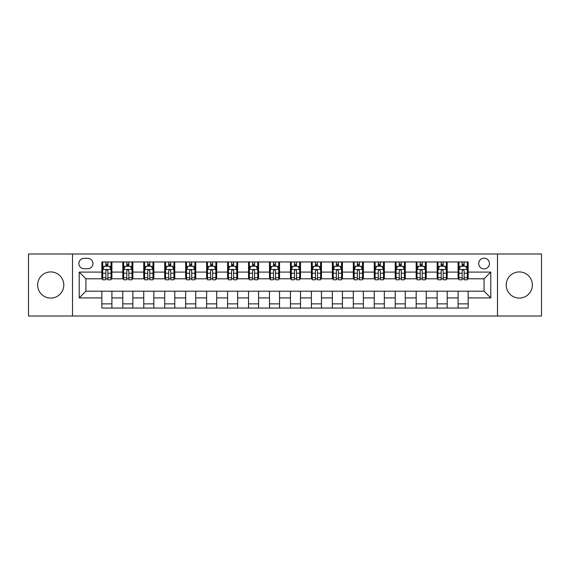 <?xml version="1.0" encoding="UTF-8"?>
<svg xmlns="http://www.w3.org/2000/svg" width="570" height="570" viewBox="0 0 570 570"><rect width="100%" height="100%" fill="white"/><g stroke="black" fill="none" stroke-linecap="round" stroke-linejoin="round"><path stroke-width="0.85" d="M519.284 271.926A13.074 13.074 0 0 0 506.21 285A13.074 13.074 0 0 0 519.284 298.074A13.074 13.074 0 0 0 532.366 285A13.074 13.074 0 0 0 519.284 271.926M50.716 271.926A13.074 13.074 0 0 0 37.634 285A13.074 13.074 0 0 0 50.716 298.074A13.074 13.074 0 0 0 63.79 285A13.074 13.074 0 0 0 50.716 271.926M484.08 258.174A5.365 5.365 0 0 0 478.714 263.54A5.365 5.365 0 0 0 484.08 268.905A5.365 5.365 0 0 0 489.445 263.54A5.365 5.365 0 0 0 484.08 258.174M497.496 316.015L541.5 316.015L541.5 253.985L497.496 253.985L497.496 316.015L72.504 316.015L72.504 253.985L28.5 253.985L28.5 316.015L72.504 316.015M84.075 268.741L87.766 268.741A5.194 5.194 0 0 0 92.96 263.54A5.194 5.194 0 0 0 87.766 258.345L84.075 258.345A5.194 5.194 0 0 0 78.881 263.54A5.194 5.194 0 0 0 84.075 268.741M497.496 253.985L72.504 253.985M101.845 297.911L79.216 297.911L79.216 272.089L101.845 272.089L101.845 278.794L85.92 278.794L85.92 291.206L101.845 291.206L101.845 308.049L468.155 308.049L468.155 291.206L484.08 291.206L484.08 278.794L468.155 278.794L468.155 272.089L490.784 272.089L490.784 297.911L468.155 297.911M468.155 272.089L468.155 261.951L101.845 261.951L101.845 272.089M458.095 261.951L458.095 278.794L458.935 278.794M462.12 278.794L464.13 278.794M467.315 278.794L468.155 278.794M458.095 278.794L446.36 278.794M437.14 261.951L437.14 278.794L437.981 278.794M441.166 278.794L443.175 278.794M437.14 278.794L425.405 278.794M416.185 261.951L416.185 278.794L417.019 278.794M420.204 278.794L422.22 278.794M416.185 278.794L404.451 278.794M395.231 261.951L395.231 278.794L396.065 278.794M399.249 278.794L401.266 278.794M395.231 278.794L383.496 278.794M374.269 261.951L374.269 278.794L375.11 278.794M378.295 278.794L380.304 278.794M374.269 278.794L362.534 278.794M353.315 261.951L353.315 278.794L354.155 278.794M357.34 278.794L359.349 278.794M353.315 278.794L341.58 278.794M332.36 261.951L332.36 278.794L333.201 278.794M336.386 278.794L338.395 278.794M332.36 278.794L320.625 278.794M311.405 261.951L311.405 278.794L312.246 278.794M315.431 278.794L317.44 278.794M311.405 278.794L299.67 278.794M290.451 261.951L290.451 278.794L291.284 278.794M294.469 278.794L296.486 278.794M290.451 278.794L278.716 278.794M269.496 261.951L269.496 278.794L270.33 278.794M273.514 278.794L275.531 278.794M269.496 278.794L257.754 278.794M248.534 261.951L248.534 278.794L249.375 278.794M252.56 278.794L254.569 278.794M248.534 278.794L236.799 278.794M227.58 261.951L227.58 278.794L228.42 278.794M231.605 278.794L233.614 278.794M227.58 278.794L215.845 278.794M206.625 261.951L206.625 278.794L207.466 278.794M210.651 278.794L212.66 278.794M206.625 278.794L194.89 278.794M185.67 261.951L185.67 278.794L186.504 278.794M189.696 278.794L191.705 278.794M185.67 278.794L173.936 278.794M164.716 261.951L164.716 278.794L165.549 278.794M168.734 278.794L170.751 278.794M164.716 278.794L152.981 278.794M143.754 261.951L143.754 278.794L144.595 278.794M147.78 278.794L149.796 278.794M143.754 278.794L132.019 278.794M122.799 261.951L122.799 278.794L123.64 278.794M126.825 278.794L128.834 278.794M122.799 278.794L111.064 278.794M101.845 278.794L102.686 278.794M105.87 278.794L107.88 278.794M101.845 291.206L111.905 291.206L111.905 308.049M468.155 291.206L111.905 291.206M111.905 261.951L111.905 278.794M101.845 266.14L102.686 266.14M105.87 266.14L107.88 266.14M111.064 266.14L111.905 266.14M101.845 303.86L111.905 303.86M122.799 291.206L122.799 308.049M132.86 261.951L132.86 278.794M122.799 266.14L123.64 266.14M126.825 266.14L128.834 266.14M132.019 266.14L132.86 266.14M132.86 291.206L132.86 308.049M122.799 303.86L132.86 303.86M143.754 291.206L143.754 308.049M153.815 291.206L153.815 308.049M143.754 303.86L153.815 303.86M153.815 261.951L153.815 278.794M143.754 266.14L144.595 266.14M147.78 266.14L149.796 266.14M152.981 266.14L153.815 266.14M164.716 291.206L164.716 308.049M174.769 291.206L174.769 308.049M164.716 303.86L174.769 303.86M174.769 261.951L174.769 278.794M164.716 266.14L165.549 266.14M168.734 266.14L170.751 266.14M173.936 266.14L174.769 266.14M185.67 291.206L185.67 308.049M195.731 291.206L195.731 308.049M185.67 303.86L195.731 303.86M195.731 261.951L195.731 278.794M185.67 266.14L186.504 266.14M189.696 266.14L191.705 266.14M194.89 266.14L195.731 266.14M206.625 291.206L206.625 308.049M216.686 291.206L216.686 308.049M206.625 303.86L216.686 303.86M216.686 261.951L216.686 278.794M206.625 266.14L207.466 266.14M210.651 266.14L212.66 266.14M215.845 266.14L216.686 266.14M227.58 291.206L227.58 308.049M237.64 291.206L237.64 308.049M227.58 303.86L237.64 303.86M237.64 261.951L237.64 278.794M227.58 266.14L228.42 266.14M231.605 266.14L233.614 266.14M236.799 266.14L237.64 266.14M248.534 291.206L248.534 308.049M258.595 291.206L258.595 308.049M248.534 303.86L258.595 303.86M258.595 261.951L258.595 278.794M248.534 266.14L249.375 266.14M252.56 266.14L254.569 266.14M257.754 266.14L258.595 266.14M269.496 291.206L269.496 308.049M279.549 291.206L279.549 308.049M269.496 303.86L279.549 303.86M279.549 261.951L279.549 278.794M269.496 266.14L270.33 266.14M273.514 266.14L275.531 266.14M278.716 266.14L279.549 266.14M290.451 291.206L290.451 308.049M300.504 291.206L300.504 308.049M290.451 303.86L300.504 303.86M300.504 261.951L300.504 278.794M290.451 266.14L291.284 266.14M294.469 266.14L296.486 266.14M299.67 266.14L300.504 266.14M311.405 291.206L311.405 308.049M321.466 291.206L321.466 308.049M311.405 303.86L321.466 303.86M321.466 261.951L321.466 278.794M311.405 266.14L312.246 266.14M315.431 266.14L317.44 266.14M320.625 266.14L321.466 266.14M332.36 291.206L332.36 308.049M342.42 291.206L342.42 308.049M332.36 303.86L342.42 303.86M342.42 261.951L342.42 278.794M332.36 266.14L333.201 266.14M336.386 266.14L338.395 266.14M341.58 266.14L342.42 266.14M353.315 291.206L353.315 308.049M363.375 291.206L363.375 308.049M353.315 303.86L363.375 303.86M363.375 261.951L363.375 278.794M353.315 266.14L354.155 266.14M357.34 266.14L359.349 266.14M362.534 266.14L363.375 266.14M374.269 291.206L374.269 308.049M384.33 291.206L384.33 308.049M374.269 303.86L384.33 303.86M384.33 261.951L384.33 278.794M374.269 266.14L375.11 266.14M378.295 266.14L380.304 266.14M383.496 266.14L384.33 266.14M395.231 291.206L395.231 308.049M405.284 291.206L405.284 308.049M395.231 303.86L405.284 303.86M405.284 261.951L405.284 278.794M395.231 266.14L396.065 266.14M399.249 266.14L401.266 266.14M404.451 266.14L405.284 266.14M416.185 291.206L416.185 308.049M426.246 291.206L426.246 308.049M416.185 303.86L426.246 303.86M426.246 261.951L426.246 278.794M416.185 266.14L417.019 266.14M420.204 266.14L422.22 266.14M425.405 266.14L426.246 266.14M437.14 291.206L437.14 308.049M447.201 291.206L447.201 308.049M437.14 303.86L447.201 303.86M447.201 261.951L447.201 278.794M437.14 266.14L437.981 266.14M441.166 266.14L443.175 266.14M446.36 266.14L447.201 266.14M458.095 291.206L458.095 308.049M458.095 303.86L468.155 303.86M458.095 266.14L458.935 266.14M462.12 266.14L464.13 266.14M467.315 266.14L468.155 266.14M85.92 278.794L79.216 272.089M85.92 291.206L79.216 297.911M490.784 272.089L484.08 278.794M490.784 297.911L484.08 291.206M107.88 264.131L105.87 264.131M111.064 277.704L107.88 277.704L107.88 279.806L111.064 279.806L111.064 269.574L109.39 266.226L104.36 266.226L102.686 269.574L102.686 279.806L105.87 279.806L105.87 277.704L102.686 277.704M102.686 269.574L102.686 261.951M111.064 269.574L111.064 261.951M105.87 266.226L105.87 261.951M107.88 261.951L107.88 266.226M107.88 277.704L107.88 270.836C107.21 269.539 106.54 269.539 105.87 270.836L105.87 277.704M128.834 264.131L126.825 264.131M132.019 277.704L128.834 277.704L128.834 279.806L132.019 279.806L132.019 269.574L130.345 266.226L125.314 266.226L123.64 269.574L123.64 279.806L126.825 279.806L126.825 277.704L123.64 277.704M123.64 269.574L123.64 261.951M132.019 269.574L132.019 261.951M126.825 266.226L126.825 261.951M128.834 261.951L128.834 266.226M128.834 277.704L128.834 270.836C128.165 269.539 127.495 269.539 126.825 270.836L126.825 277.704M149.796 264.131L147.78 264.131M152.981 277.704L149.796 277.704L149.796 279.806L152.981 279.806L152.981 269.574L151.299 266.226L146.269 266.226L144.595 269.574L144.595 279.806L147.78 279.806L147.78 277.704L144.595 277.704M144.595 269.574L144.595 261.951M152.981 269.574L152.981 261.951M147.78 266.226L147.78 261.951M149.796 261.951L149.796 266.226M149.796 277.704L149.796 270.836C149.126 269.539 148.449 269.539 147.78 270.836L147.78 277.704M170.751 264.131L168.734 264.131M173.936 277.704L170.751 277.704L170.751 279.806L173.936 279.806L173.936 269.574L172.254 266.226L167.231 266.226L165.549 269.574L165.549 279.806L168.734 279.806L168.734 277.704L165.549 277.704M165.549 269.574L165.549 261.951M173.936 269.574L173.936 261.951M168.734 266.226L168.734 261.951M170.751 261.951L170.751 266.226M170.751 277.704L170.751 270.836C170.081 269.539 169.411 269.539 168.734 270.836L168.734 277.704M191.705 264.131L189.696 264.131M194.89 277.704L191.705 277.704L191.705 279.806L194.89 279.806L194.89 269.574L193.216 266.226L188.186 266.226L186.504 269.574L186.504 279.806L189.696 279.806L189.696 277.704L186.504 277.704M186.504 269.574L186.504 261.951M194.89 269.574L194.89 261.951M189.696 266.226L189.696 261.951M191.705 261.951L191.705 266.226M191.705 277.704L191.705 270.836C191.036 269.539 190.366 269.539 189.696 270.836L189.696 277.704M212.66 264.131L210.651 264.131M215.845 277.704L212.66 277.704L212.66 279.806L215.845 279.806L215.845 269.574L214.17 266.226L209.14 266.226L207.466 269.574L207.466 279.806L210.651 279.806L210.651 277.704L207.466 277.704M207.466 269.574L207.466 261.951M215.845 269.574L215.845 261.951M210.651 266.226L210.651 261.951M212.66 261.951L212.66 266.226M212.66 277.704L212.66 270.836C211.99 269.539 211.32 269.539 210.651 270.836L210.651 277.704M233.614 264.131L231.605 264.131M236.799 277.704L233.614 277.704L233.614 279.806L236.799 279.806L236.799 269.574L235.125 266.226L230.095 266.226L228.42 269.574L228.42 279.806L231.605 279.806L231.605 277.704L228.42 277.704M228.42 269.574L228.42 261.951M236.799 269.574L236.799 261.951M231.605 266.226L231.605 261.951M233.614 261.951L233.614 266.226M233.614 277.704L233.614 270.836C232.945 269.539 232.275 269.539 231.605 270.836L231.605 277.704M254.569 264.131L252.56 264.131M257.754 277.704L254.569 277.704L254.569 279.806L257.754 279.806L257.754 269.574L256.08 266.226L251.049 266.226L249.375 269.574L249.375 279.806L252.56 279.806L252.56 277.704L249.375 277.704M249.375 269.574L249.375 261.951M257.754 269.574L257.754 261.951M252.56 266.226L252.56 261.951M254.569 261.951L254.569 266.226M254.569 277.704L254.569 270.836C253.899 269.539 253.23 269.539 252.56 270.836L252.56 277.704M275.531 264.131L273.514 264.131M278.716 277.704L275.531 277.704L275.531 279.806L278.716 279.806L278.716 269.574L277.034 266.226L272.004 266.226L270.33 269.574L270.33 279.806L273.514 279.806L273.514 277.704L270.33 277.704M270.33 269.574L270.33 261.951M278.716 269.574L278.716 261.951M273.514 266.226L273.514 261.951M275.531 261.951L275.531 266.226M275.531 277.704L275.531 270.836C274.861 269.539 274.184 269.539 273.514 270.836L273.514 277.704M296.486 264.131L294.469 264.131M299.67 277.704L296.486 277.704L296.486 279.806L299.67 279.806L299.67 269.574L297.996 266.226L292.966 266.226L291.284 269.574L291.284 279.806L294.469 279.806L294.469 277.704L291.284 277.704M291.284 269.574L291.284 261.951M299.67 269.574L299.67 261.951M294.469 266.226L294.469 261.951M296.486 261.951L296.486 266.226M296.486 277.704L296.486 270.836C295.816 269.539 295.146 269.539 294.469 270.836L294.469 277.704M317.44 264.131L315.431 264.131M320.625 277.704L317.44 277.704L317.44 279.806L320.625 279.806L320.625 269.574L318.951 266.226L313.92 266.226L312.246 269.574L312.246 279.806L315.431 279.806L315.431 277.704L312.246 277.704M312.246 269.574L312.246 261.951M320.625 269.574L320.625 261.951M315.431 266.226L315.431 261.951M317.44 261.951L317.44 266.226M317.44 277.704L317.44 270.836C316.77 269.539 316.101 269.539 315.431 270.836L315.431 277.704M338.395 264.131L336.386 264.131M341.58 277.704L338.395 277.704L338.395 279.806L341.58 279.806L341.58 269.574L339.905 266.226L334.875 266.226L333.201 269.574L333.201 279.806L336.386 279.806L336.386 277.704L333.201 277.704M333.201 269.574L333.201 261.951M341.58 269.574L341.58 261.951M336.386 266.226L336.386 261.951M338.395 261.951L338.395 266.226M338.395 277.704L338.395 270.836C337.725 269.539 337.055 269.539 336.386 270.836L336.386 277.704M359.349 264.131L357.34 264.131M362.534 277.704L359.349 277.704L359.349 279.806L362.534 279.806L362.534 269.574L360.86 266.226L355.83 266.226L354.155 269.574L354.155 279.806L357.34 279.806L357.34 277.704L354.155 277.704M354.155 269.574L354.155 261.951M362.534 269.574L362.534 261.951M357.34 266.226L357.34 261.951M359.349 261.951L359.349 266.226M359.349 277.704L359.349 270.836C358.68 269.539 358.01 269.539 357.34 270.836L357.34 277.704M380.304 264.131L378.295 264.131M383.496 277.704L380.304 277.704L380.304 279.806L383.496 279.806L383.496 269.574L381.815 266.226L376.784 266.226L375.11 269.574L375.11 279.806L378.295 279.806L378.295 277.704L375.11 277.704M375.11 269.574L375.11 261.951M383.496 269.574L383.496 261.951M378.295 266.226L378.295 261.951M380.304 261.951L380.304 266.226M380.304 277.704L380.304 270.836C379.634 269.539 378.964 269.539 378.295 270.836L378.295 277.704M401.266 264.131L399.249 264.131M404.451 277.704L401.266 277.704L401.266 279.806L404.451 279.806L404.451 269.574L402.769 266.226L397.746 266.226L396.065 269.574L396.065 279.806L399.249 279.806L399.249 277.704L396.065 277.704M396.065 269.574L396.065 261.951M404.451 269.574L404.451 261.951M399.249 266.226L399.249 261.951M401.266 261.951L401.266 266.226M401.266 277.704L401.266 270.836C400.596 269.539 399.926 269.539 399.249 270.836L399.249 277.704M422.22 264.131L420.204 264.131M425.405 277.704L422.22 277.704L422.22 279.806L425.405 279.806L425.405 269.574L423.731 266.226L418.701 266.226L417.019 269.574L417.019 279.806L420.204 279.806L420.204 277.704L417.019 277.704M417.019 269.574L417.019 261.951M425.405 269.574L425.405 261.951M420.204 266.226L420.204 261.951M422.22 261.951L422.22 266.226M422.22 277.704L422.22 270.836C421.551 269.539 420.881 269.539 420.204 270.836L420.204 277.704M443.175 264.131L441.166 264.131M446.36 277.704L443.175 277.704L443.175 279.806L446.36 279.806L446.36 269.574L444.685 266.226L439.655 266.226L437.981 269.574L437.981 279.806L441.166 279.806L441.166 277.704L437.981 277.704M437.981 269.574L437.981 261.951M446.36 269.574L446.36 261.951M441.166 266.226L441.166 261.951M443.175 261.951L443.175 266.226M443.175 277.704L443.175 270.836C442.505 269.539 441.836 269.539 441.166 270.836L441.166 277.704M464.13 264.131L462.12 264.131M467.315 277.704L464.13 277.704L464.13 279.806L467.315 279.806L467.315 269.574L465.64 266.226L460.61 266.226L458.935 269.574L458.935 279.806L462.12 279.806L462.12 277.704L458.935 277.704M458.935 269.574L458.935 261.951M467.315 269.574L467.315 261.951M462.12 266.226L462.12 261.951M464.13 261.951L464.13 266.226M464.13 277.704L464.13 270.836C463.46 269.539 462.79 269.539 462.12 270.836L462.12 277.704M122.799 297.911L111.905 297.911M122.799 272.089L111.905 272.089M143.754 272.089L132.86 272.089M143.754 297.911L132.86 297.911M164.716 272.089L153.815 272.089M164.716 297.911L153.815 297.911M185.67 272.089L174.769 272.089M185.67 297.911L174.769 297.911M206.625 272.089L195.731 272.089M206.625 297.911L195.731 297.911M227.58 272.089L216.686 272.089M227.58 297.911L216.686 297.911M248.534 272.089L237.64 272.089M248.534 297.911L237.64 297.911M269.496 272.089L258.595 272.089M269.496 297.911L258.595 297.911M290.451 272.089L279.549 272.089M290.451 297.911L279.549 297.911M311.405 272.089L300.504 272.089M311.405 297.911L300.504 297.911M332.36 272.089L321.466 272.089M332.36 297.911L321.466 297.911M353.315 272.089L342.42 272.089M353.315 297.911L342.42 297.911M374.269 272.089L363.375 272.089M374.269 297.911L363.375 297.911M395.231 272.089L384.33 272.089M395.231 297.911L384.33 297.911M416.185 272.089L405.284 272.089M416.185 297.911L405.284 297.911M437.14 272.089L426.246 272.089M437.14 297.911L426.246 297.911M458.095 272.089L447.201 272.089M458.095 297.911L447.201 297.911M111.022 269.496L102.728 269.496M102.686 266.425L104.26 266.425M109.49 266.425L111.064 266.425M105.87 273.208L102.686 273.208M111.064 273.208L107.88 273.208M107.88 265.192L105.87 265.192M131.984 269.496L123.683 269.496M123.64 266.425L125.215 266.425M130.445 266.425L132.019 266.425M126.825 273.208L123.64 273.208M132.019 273.208L128.834 273.208M128.834 265.192L126.825 265.192M152.938 269.496L144.638 269.496M144.595 266.425L146.169 266.425M151.399 266.425L152.981 266.425M147.78 273.208L144.595 273.208M152.981 273.208L149.796 273.208M149.796 265.192L147.78 265.192M173.893 269.496L165.592 269.496M165.549 266.425L167.124 266.425M172.361 266.425L173.936 266.425M168.734 273.208L165.549 273.208M173.936 273.208L170.751 273.208M170.751 265.192L168.734 265.192M194.847 269.496L186.547 269.496M186.504 266.425L188.086 266.425M193.316 266.425L194.89 266.425M189.696 273.208L186.504 273.208M194.89 273.208L191.705 273.208M191.705 265.192L189.696 265.192M215.802 269.496L207.509 269.496M207.466 266.425L209.04 266.425M214.27 266.425L215.845 266.425M210.651 273.208L207.466 273.208M215.845 273.208L212.66 273.208M212.66 265.192L210.651 265.192M236.757 269.496L228.463 269.496M228.42 266.425L229.995 266.425M235.225 266.425L236.799 266.425M231.605 273.208L228.42 273.208M236.799 273.208L233.614 273.208M233.614 265.192L231.605 265.192M257.718 269.496L249.418 269.496M249.375 266.425L250.95 266.425M256.179 266.425L257.754 266.425M252.56 273.208L249.375 273.208M257.754 273.208L254.569 273.208M254.569 265.192L252.56 265.192M278.673 269.496L270.372 269.496M270.33 266.425L271.904 266.425M277.134 266.425L278.716 266.425M273.514 273.208L270.33 273.208M278.716 273.208L275.531 273.208M275.531 265.192L273.514 265.192M299.628 269.496L291.327 269.496M291.284 266.425L292.866 266.425M298.096 266.425L299.67 266.425M294.469 273.208L291.284 273.208M299.67 273.208L296.486 273.208M296.486 265.192L294.469 265.192M320.582 269.496L312.282 269.496M312.246 266.425L313.821 266.425M319.05 266.425L320.625 266.425M315.431 273.208L312.246 273.208M320.625 273.208L317.44 273.208M317.44 265.192L315.431 265.192M341.537 269.496L333.243 269.496M333.201 266.425L334.775 266.425M340.005 266.425L341.58 266.425M336.386 273.208L333.201 273.208M341.58 273.208L338.395 273.208M338.395 265.192L336.386 265.192M362.492 269.496L354.198 269.496M354.155 266.425L355.73 266.425M360.96 266.425L362.534 266.425M357.34 273.208L354.155 273.208M362.534 273.208L359.349 273.208M359.349 265.192L357.34 265.192M383.453 269.496L375.153 269.496M375.11 266.425L376.684 266.425M381.914 266.425L383.496 266.425M378.295 273.208L375.11 273.208M383.496 273.208L380.304 273.208M380.304 265.192L378.295 265.192M404.408 269.496L396.107 269.496M396.065 266.425L397.639 266.425M402.876 266.425L404.451 266.425M399.249 273.208L396.065 273.208M404.451 273.208L401.266 273.208M401.266 265.192L399.249 265.192M425.363 269.496L417.062 269.496M417.019 266.425L418.601 266.425M423.831 266.425L425.405 266.425M420.204 273.208L417.019 273.208M425.405 273.208L422.22 273.208M422.22 265.192L420.204 265.192M446.317 269.496L438.017 269.496M437.981 266.425L439.555 266.425M444.785 266.425L446.36 266.425M441.166 273.208L437.981 273.208M446.36 273.208L443.175 273.208M443.175 265.192L441.166 265.192M467.272 269.496L458.978 269.496M458.935 266.425L460.51 266.425M465.74 266.425L467.315 266.425M462.12 273.208L458.935 273.208M467.315 273.208L464.13 273.208M464.13 265.192L462.12 265.192"/></g></svg>

